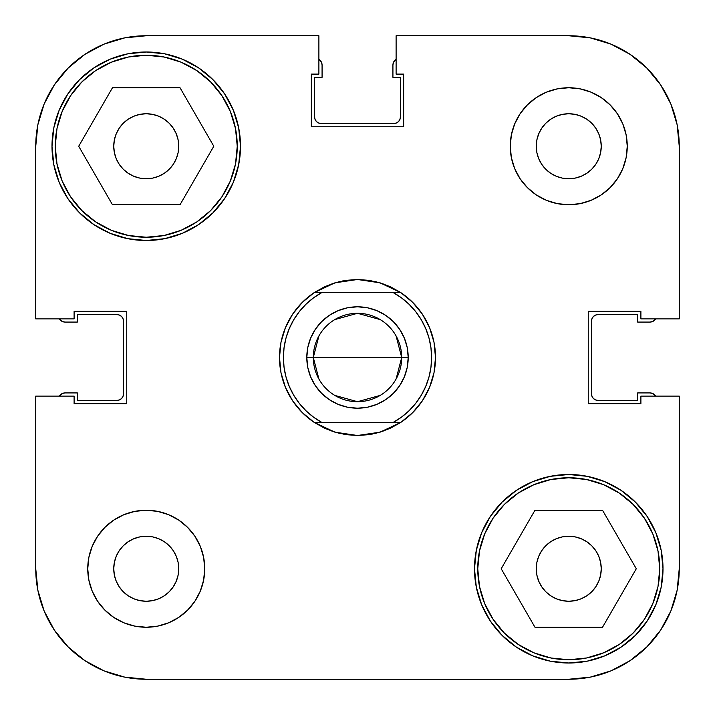 <?xml version="1.0" encoding="UTF-8"?>
<svg xmlns="http://www.w3.org/2000/svg" width="715" height="715" viewBox="0 0 715 715"><rect width="100%" height="100%" fill="white"/><g stroke="black" fill="none" stroke-linecap="round" stroke-linejoin="round"><path stroke-width="1.07" d="M660.624 630.138L646.887 646.887L630.138 660.624L646.887 646.887L660.624 630.138L646.887 646.887L660.624 630.138L670.84 611.039L677.123 590.304L679.25 568.747L679.25 396.11L679.25 568.747A110.503 110.503 0 0 1 568.747 679.25L146.253 679.25L124.696 677.123L103.961 670.84L84.862 660.624L68.113 646.887L54.376 630.138L68.113 646.887L84.862 660.624M54.376 84.862L68.113 68.113L84.862 54.376L68.113 68.113L54.376 84.862L68.113 68.113L54.376 84.862L44.16 103.961L37.877 124.696L35.75 146.253A110.503 110.503 0 0 1 146.253 35.75L318.89 35.75L318.89 74.101L311.347 74.101L311.347 126.752L403.653 126.752L403.653 74.101L396.11 74.101L396.11 35.75L568.747 35.75L590.304 37.877L611.039 44.16L630.138 54.376L646.887 68.113L660.624 84.862L646.887 68.113L630.138 54.376M586.809 595.774L581.188 598.777L575.092 600.627L568.747 601.252L562.41 600.627L556.315 598.777L550.693 595.774L545.768 591.734L541.729 586.809L545.768 591.734L541.729 586.809L538.726 581.188L536.876 575.092L536.25 568.747A32.497 32.497 0 0 1 568.747 536.25A32.497 32.497 0 0 1 601.252 568.747A32.497 32.497 0 0 1 568.747 601.252A32.497 32.497 0 0 1 536.25 568.747L536.876 562.41L538.726 556.315L541.729 550.693L545.768 545.768L550.693 541.729L556.315 538.726L562.41 536.876L568.747 536.25L575.092 536.876L581.188 538.726L586.809 541.729L591.734 545.768L595.774 550.693L598.777 556.315L600.627 562.41L601.252 568.747L600.627 575.092L598.777 581.188L595.774 586.809L591.734 591.734L586.809 595.774L591.734 591.734M128.191 119.226L123.266 123.266L128.191 119.226L133.812 116.223L139.908 114.373L146.253 113.748L152.59 114.373L158.685 116.223L164.307 119.226L169.232 123.266L173.271 128.191L176.274 133.812L178.124 139.908L178.75 146.253A32.497 32.497 0 0 1 146.253 178.75A32.497 32.497 0 0 1 113.748 146.253A32.497 32.497 0 0 1 146.253 113.748A32.497 32.497 0 0 1 178.75 146.253L178.124 152.59L176.274 158.685L173.271 164.307L169.232 169.232L164.307 173.271L158.685 176.274L152.59 178.124L146.253 178.75L139.908 178.124L133.812 176.274L128.191 173.271L123.266 169.232L119.226 164.307L116.223 158.685L114.373 152.59L113.748 146.253L114.373 139.908L116.223 133.812L119.226 128.191L123.266 123.266M562.41 178.124L556.315 176.274L550.693 173.271L545.768 169.232L541.729 164.307L545.768 169.232L541.729 164.307L538.726 158.685L536.876 152.59L536.25 146.253L536.876 139.908L538.726 133.812L536.876 139.908L538.726 133.812L541.729 128.191L545.768 123.266L550.693 119.226L556.315 116.223L562.41 114.373L568.747 113.748L575.092 114.373L581.188 116.223L586.809 119.226L591.734 123.266L595.774 128.191L598.777 133.812L600.627 139.908L601.252 146.253L600.627 152.59L598.777 158.685L595.774 164.307L591.734 169.232L586.809 173.271L581.188 176.274L575.092 178.124L568.747 178.75L562.41 178.124L568.747 178.75M152.59 536.876L146.253 536.25L152.59 536.876L158.685 538.726L164.307 541.729L169.232 545.768L173.271 550.693L176.274 556.315L178.124 562.41L178.75 568.747L178.124 575.092L176.274 581.188L173.271 586.809L169.232 591.734L164.307 595.774L158.685 598.777L152.59 600.627L146.253 601.252L139.908 600.627L133.812 598.777L128.191 595.774L123.266 591.734L119.226 586.809L116.223 581.188L114.373 575.092L113.748 568.747A32.497 32.497 0 0 1 146.253 536.25A32.497 32.497 0 0 1 178.75 568.747A32.497 32.497 0 0 1 146.253 601.252A32.497 32.497 0 0 1 113.748 568.747L114.373 562.41L116.223 556.315L119.226 550.693L123.266 545.768L128.191 541.729L133.812 538.726L139.908 536.876L146.253 536.25M237.246 146.253A91.002 91.002 0 0 1 146.253 237.246A91.002 91.002 0 0 1 55.252 146.253A91.002 91.002 0 0 1 146.253 55.252A91.002 91.002 0 0 1 237.246 146.253L235.503 164.003L230.319 181.074L221.918 196.804L210.594 210.594L196.804 221.918L181.074 230.319L164.003 235.503L146.253 237.246L128.494 235.503L111.424 230.319L95.694 221.918L81.903 210.594L70.588 196.804L62.178 181.074L56.994 164.003L55.252 146.253L56.994 128.494L62.178 111.424L70.588 95.694L81.903 81.903L95.694 70.588L111.424 62.178L128.494 56.994L146.253 55.252L164.003 56.994L181.074 62.178L196.804 70.588L210.594 81.903L221.918 95.694L230.319 111.424L235.503 128.494L237.246 146.253M659.748 568.747A91.002 91.002 0 0 1 568.747 659.748A91.002 91.002 0 0 1 477.754 568.747A91.002 91.002 0 0 1 568.747 477.754A91.002 91.002 0 0 1 659.748 568.747L658.006 586.506L652.822 603.576L644.412 619.306L633.097 633.097L619.306 644.412L603.576 652.822L586.506 658.006L568.747 659.748L550.997 658.006L533.926 652.822L518.196 644.412L504.406 633.097L493.082 619.306L484.681 603.576L479.497 586.506L477.754 568.747L479.497 550.997L484.681 533.926L493.082 518.196L504.406 504.406L518.196 493.082L533.926 484.681L550.997 479.497L568.747 477.754L586.506 479.497L603.576 484.681L619.306 493.082L633.097 504.406L644.412 518.196L652.822 533.926L658.006 550.997L659.748 568.747M536.25 146.253A32.497 32.497 0 0 1 568.747 113.748A32.497 32.497 0 0 1 601.252 146.253A32.497 32.497 0 0 1 568.747 178.75A32.497 32.497 0 0 1 536.25 146.253M510.251 146.253A58.496 58.496 0 0 1 568.747 87.748A58.496 58.496 0 0 1 627.252 146.253L626.125 134.84L622.801 123.865L617.394 113.748L610.118 104.882L601.252 97.606L591.135 92.199L580.16 88.874L568.747 87.748L557.334 88.874L546.367 92.199L536.25 97.606L527.384 104.882L520.109 113.748L514.702 123.865L511.377 134.84L510.251 146.253L511.377 157.666L514.702 168.633L520.109 178.75L527.384 187.616L536.25 194.891L546.367 200.298L557.334 203.623L568.747 204.749L580.16 203.623L591.135 200.298L601.252 194.891L610.118 187.616L617.394 178.75L622.801 168.633L626.125 157.666L627.252 146.253A58.496 58.496 0 0 1 568.747 204.749A58.496 58.496 0 0 1 510.251 146.253M87.748 568.747A58.496 58.496 0 0 1 146.253 510.251A58.496 58.496 0 0 1 204.749 568.747L203.623 557.334L200.298 546.367L194.891 536.25L187.616 527.384L178.75 520.109L168.633 514.702L157.666 511.377L146.253 510.251L134.84 511.377L123.865 514.702L113.748 520.109L104.882 527.384L97.606 536.25L92.199 546.367L88.874 557.334L87.748 568.747L88.874 580.16L92.199 591.135L97.606 601.252L104.882 610.118L113.748 617.394L123.865 622.801L134.84 626.125L146.253 627.252L157.666 626.125L168.633 622.801L178.75 617.394L187.616 610.118L194.891 601.252L200.298 591.135L203.623 580.16L204.749 568.747A58.496 58.496 0 0 1 146.253 627.252A58.496 58.496 0 0 1 87.748 568.747M51.998 146.253A94.246 94.246 0 0 1 146.253 51.998A94.246 94.246 0 0 1 240.499 146.253L238.685 127.86L233.322 110.181L224.617 93.888L212.891 79.606L198.609 67.88L182.316 59.175L164.638 53.813L146.253 51.998L127.86 53.813L110.181 59.175L93.888 67.88L79.606 79.606L67.88 93.888L59.175 110.181L53.813 127.86L51.998 146.253L53.813 164.638L59.175 182.316L67.88 198.609L79.606 212.891L93.888 224.617L110.181 233.322L127.86 238.685L146.253 240.499L164.638 238.685L182.316 233.322L198.609 224.617L212.891 212.891L224.617 198.609L233.322 182.316L238.685 164.638L240.499 146.253A94.246 94.246 0 0 1 146.253 240.499A94.246 94.246 0 0 1 51.998 146.253M474.501 568.747A94.246 94.246 0 0 1 568.747 474.501A94.246 94.246 0 0 1 663.002 568.747L661.187 550.362L655.825 532.684L647.12 516.391L635.394 502.109L621.112 490.383L604.819 481.678L587.14 476.315L568.747 474.501L550.362 476.315L532.684 481.678L516.391 490.383L502.109 502.109L490.383 516.391L481.678 532.684L476.315 550.362L474.501 568.747L476.315 587.14L481.678 604.819L490.383 621.112L502.109 635.394L516.391 647.12L532.684 655.825L550.362 661.187L568.747 663.002L587.14 661.187L604.819 655.825L621.112 647.12L635.394 635.394L647.12 621.112L655.825 604.819L661.187 587.14L663.002 568.747A94.246 94.246 0 0 1 568.747 663.002A94.246 94.246 0 0 1 474.501 568.747M334.978 282.818A77.998 77.998 0 0 1 334.986 282.818L357.5 279.502A77.998 77.998 0 0 1 357.509 279.502L380.014 282.818A77.998 77.998 0 0 1 380.023 282.818L400.615 292.498A77.998 77.998 0 0 1 400.615 422.502L380.014 432.182A77.998 77.998 0 0 1 380.014 432.182L357.5 435.498A77.998 77.998 0 0 1 357.491 435.498L334.986 432.182A77.998 77.998 0 0 1 334.978 432.182L314.385 422.502A77.998 77.998 0 0 1 314.385 292.498L334.986 282.818A77.998 77.998 0 0 0 334.978 282.818L346.123 280.334A77.998 77.998 0 0 1 346.132 280.334A77.998 77.998 0 0 0 346.105 280.334L357.5 279.502L368.877 280.334A77.998 77.998 0 0 0 368.869 280.334A77.998 77.998 0 0 1 368.895 280.334L380.014 282.818A77.998 77.998 0 0 0 380.014 282.818L390.667 286.903A77.998 77.998 0 0 1 390.685 286.912A77.998 77.998 0 0 0 390.658 286.894L400.615 292.498L393.08 292.498L401.428 297.824L408.998 304.215L415.638 311.561L421.242 319.721L425.711 328.56L428.964 337.918L430.939 347.615L431.601 357.5L430.939 367.385L428.964 377.082L425.711 386.44L421.242 395.279L415.638 403.439L408.998 410.785L401.428 417.176L393.08 422.502L321.92 422.502L313.572 417.176L306.002 410.785L299.362 403.439L293.758 395.279L289.289 386.44L286.036 377.082L284.061 367.385L283.399 357.5L284.061 347.615L286.036 337.918L289.289 328.56L293.758 319.721L299.362 311.561L306.002 304.215L313.572 297.824L321.92 292.498L393.08 292.498A74.101 74.101 0 0 1 393.08 422.502L400.615 422.502A77.998 77.998 0 0 0 400.615 292.498L314.385 292.498A77.998 77.998 0 0 0 314.385 422.502L321.92 422.502A74.101 74.101 0 0 1 321.92 292.498L314.385 292.498L324.333 286.903L334.986 282.818M630.138 660.624L646.887 646.887L630.138 660.624L611.039 670.84L590.304 677.123L568.747 679.25L146.253 679.25A110.503 110.503 0 0 1 35.75 568.747L35.75 396.11L74.101 396.11L74.101 403.653L126.752 403.653L126.752 311.347L74.101 311.347L74.101 318.89L35.75 318.89L35.75 146.253L35.75 318.89L74.101 318.89L74.101 311.347L126.752 311.347L126.752 403.653L74.101 403.653L74.101 396.11L35.75 396.11L35.75 568.747L37.877 590.304L44.16 611.039L54.376 630.138L68.113 646.887L54.376 630.138M679.25 318.89L679.25 146.253L679.25 318.89L640.899 318.89L640.899 311.347L588.248 311.347L588.248 403.653L640.899 403.653L640.899 396.11L679.25 396.11L640.899 396.11L640.899 403.653L588.248 403.653L588.248 311.347L640.899 311.347L640.899 318.89L679.25 318.89M660.624 84.862L646.887 68.113L660.624 84.862L670.84 103.961L677.123 124.696L679.25 146.253A110.503 110.503 0 0 0 568.747 35.75L396.11 35.75L396.11 74.101L403.653 74.101L403.653 126.752L311.347 126.752L311.347 74.101L318.89 74.101L318.89 35.75L146.253 35.75L124.696 37.877L103.961 44.16L84.862 54.376L68.113 68.113L84.862 54.376M224.617 93.888L212.891 79.606M198.609 224.617L212.891 212.891M233.322 182.316L238.685 164.638M516.391 490.383L502.109 502.109M481.678 532.684L476.315 550.362M490.383 621.112L502.109 635.394M400.838 422.351L412.653 412.653L422.351 400.838L429.563 387.351L434.005 372.721L435.498 357.5L434.005 342.279L429.563 327.649L422.351 314.162L412.653 302.347L400.838 292.649M400.766 292.605L388.683 286.009L400.802 292.623M384.992 284.507L375.169 281.531M371.192 280.709L357.572 279.502M357.429 279.502L343.808 280.709M339.813 281.531L330.008 284.507M326.317 286.009L314.234 292.605M314.162 292.649L302.347 302.347L292.649 314.162L285.437 327.649L280.995 342.279L279.502 357.5L280.995 372.721L285.437 387.351L292.649 400.838L302.347 412.653L314.162 422.351M314.234 422.395L326.317 428.991L314.198 422.377M330.008 430.493L339.831 433.469M343.808 434.291L357.429 435.498M357.572 435.498L371.192 434.291M375.187 433.469L384.992 430.493M388.683 428.991L400.766 422.395M368.895 434.666A77.998 77.998 0 0 1 368.869 434.666A77.998 77.998 0 0 0 368.895 434.666L380.014 432.182A77.998 77.998 0 0 0 380.023 432.182L390.667 428.097L400.615 422.502L314.385 422.502L324.333 428.097A77.998 77.998 0 0 1 324.315 428.088A77.998 77.998 0 0 0 324.342 428.106L334.986 432.182A77.998 77.998 0 0 0 334.986 432.182L346.123 434.666A77.998 77.998 0 0 0 346.132 434.666A77.998 77.998 0 0 1 346.105 434.666L357.5 435.498L368.877 434.666M285.437 327.649L292.649 314.162M342.279 280.995L357.5 279.502M434.005 342.279L435.498 357.5M429.563 387.351L422.351 400.838M372.721 434.005L357.5 435.498M280.995 372.721L279.502 357.5M541.729 550.693L545.768 545.768L550.693 541.729M556.315 538.726L562.41 536.876M575.092 536.876L581.188 538.726M586.809 541.729L591.734 545.768M538.726 581.188L536.876 575.092M169.232 123.266L173.271 128.191M176.274 133.812L178.124 139.908M173.271 164.307L169.232 169.232L164.307 173.271M158.685 176.274L152.59 178.124M139.908 178.124L133.812 176.274M128.191 173.271L123.266 169.232M168.633 514.702L166.854 513.996M178.124 575.092L176.274 581.188M173.271 586.809L169.232 591.734M123.266 545.768L128.191 541.729M133.812 538.726L139.908 536.876M164.307 541.729L169.232 545.768L173.271 550.693M546.367 200.298L548.146 201.004M591.734 169.232L586.809 173.271M581.188 176.274L575.092 178.124M550.693 173.271L545.768 169.232M541.729 128.191L545.768 123.266M534.972 510.251L501.197 568.747L534.972 627.252L602.522 627.252L636.296 568.747L602.522 510.251L534.972 510.251L501.197 568.747L534.972 627.252L602.522 627.252L636.296 568.747L602.522 510.251L534.972 510.251M479.497 550.997L484.681 533.926M586.506 479.497L603.576 484.681M658.006 586.506L652.822 603.576M550.997 658.006L533.926 652.822M112.478 87.748L78.704 146.253L112.478 204.749L180.028 204.749L213.803 146.253L180.028 87.748L112.478 87.748L78.704 146.253L112.478 204.749L180.028 204.749L213.803 146.253L180.028 87.748L112.478 87.748M56.994 128.494L62.178 111.424M164.003 56.994L181.074 62.178M235.503 164.003L230.319 181.074M128.494 235.503L111.424 230.319M318.917 379.066L313.304 357.5A44.196 44.196 0 0 0 357.5 401.696A44.196 44.196 0 0 0 401.696 357.5L408.202 357.5A50.702 50.702 0 0 1 357.5 408.202A50.702 50.702 0 0 1 306.798 357.5L401.696 357.5L396.083 379.066M380.255 395.395L357.5 401.696L334.745 395.395M396.083 335.934L401.696 357.5A44.196 44.196 0 0 1 357.5 401.696A44.196 44.196 0 0 1 313.304 357.5A44.196 44.196 0 0 1 357.5 313.304A44.196 44.196 0 0 1 401.696 357.5L313.304 357.5L318.917 335.934M408.202 357.5L407.228 347.606L404.341 338.097L399.658 329.329L393.348 321.652L385.671 315.342L376.903 310.659L367.394 307.772L357.5 306.798L347.606 307.772L338.097 310.659L329.329 315.342L321.652 321.652L315.342 329.329L310.659 338.097L307.772 347.606L306.798 357.5L307.772 367.394L310.659 376.903L315.342 385.671L321.652 393.348L329.329 399.658L338.097 404.341L347.606 407.228L357.5 408.202L367.394 407.228L376.903 404.341L385.671 399.658L393.348 393.348L399.658 385.671L404.341 376.903L407.228 367.394L408.202 357.5L401.696 357.5A44.196 44.196 0 0 0 357.5 313.304A44.196 44.196 0 0 0 313.304 357.5L306.798 357.5A50.702 50.702 0 0 1 357.5 306.798A50.702 50.702 0 0 1 408.202 357.5M334.745 319.605L357.5 313.304L380.255 319.605M123.007 396.387L123.498 393.902A6.498 6.498 0 0 1 117.001 400.4L77.354 400.4L77.354 392.928L65.002 392.928A6.498 6.498 0 0 0 59.408 396.11L62.509 393.42L65.002 392.928L77.354 392.928L77.354 400.4L117.001 400.4L119.485 399.908L121.595 398.496L123.007 396.387L123.498 393.902L123.498 321.098L123.007 318.613L121.595 316.504L119.485 315.092L117.001 314.6L77.354 314.6L77.354 322.072L65.002 322.072L62.509 321.58L59.408 318.89A6.498 6.498 0 0 0 65.002 322.072L62.509 321.58M318.613 123.007L321.098 123.498A6.498 6.498 0 0 1 314.6 117.001L314.6 77.354L322.072 77.354L322.072 65.002A6.498 6.498 0 0 0 318.89 59.408L321.58 62.509L322.072 65.002L322.072 77.354L314.6 77.354L314.6 117.001L315.092 119.485L316.504 121.595L318.613 123.007L321.098 123.498L393.902 123.498L396.387 123.007L398.496 121.595L399.908 119.485L400.4 117.001L400.4 77.354L392.928 77.354L392.928 65.002L393.42 62.509L396.11 59.408A6.498 6.498 0 0 0 392.928 65.002L393.42 62.509M591.993 318.613L591.502 321.098A6.498 6.498 0 0 1 597.999 314.6L637.646 314.6L637.646 322.072L649.998 322.072A6.498 6.498 0 0 0 655.592 318.89L652.491 321.58L649.998 322.072L637.646 322.072L637.646 314.6L597.999 314.6L595.515 315.092L593.405 316.504L591.993 318.613L591.502 321.098L591.502 393.902L591.993 396.387L593.405 398.496L595.515 399.908L597.999 400.4L637.646 400.4L637.646 392.928L649.998 392.928L652.491 393.42L655.592 396.11A6.498 6.498 0 0 0 649.998 392.928L652.491 393.42M119.485 315.092L117.001 314.6A6.498 6.498 0 0 1 123.498 321.098L123.007 318.613M399.908 119.485L400.4 117.001A6.498 6.498 0 0 1 393.902 123.498L396.387 123.007M595.515 399.908L597.999 400.4A6.498 6.498 0 0 1 591.502 393.902L591.993 396.387M117.001 314.6L77.354 314.6L77.354 322.072L65.002 322.072M400.4 117.001L400.4 77.354L392.928 77.354L392.928 65.002M597.999 400.4L637.646 400.4L637.646 392.928L649.998 392.928M123.498 321.098L123.498 393.902M393.902 123.498L321.098 123.498M591.502 393.902L591.502 321.098"/></g></svg>
